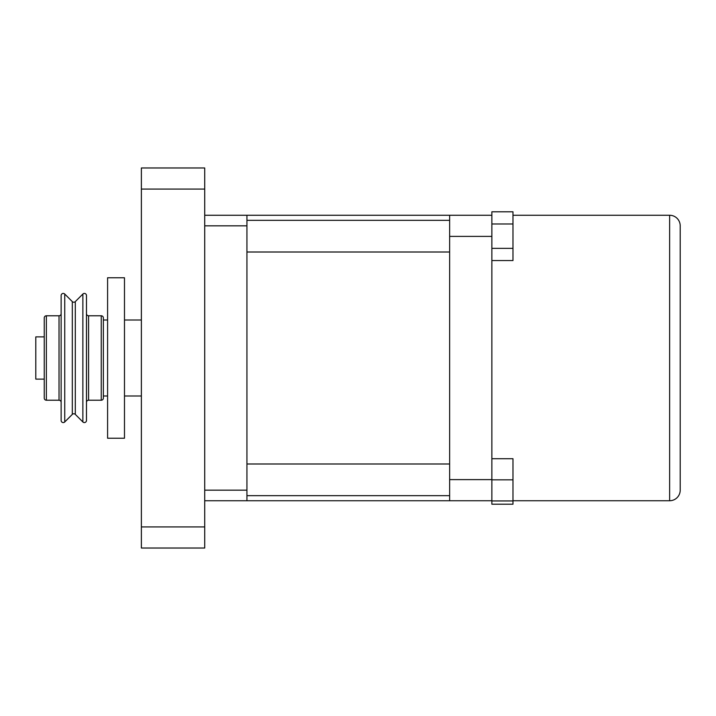<?xml version="1.0" encoding="UTF-8"?>
<svg xmlns="http://www.w3.org/2000/svg" width="716" height="716" viewBox="0 0 716 716"><rect width="100%" height="100%" fill="white"/><g stroke="black" fill="none" stroke-linecap="round" stroke-linejoin="round"><path stroke-width="1.07" d="M75.296 301.615L75.296 414.385A2.112 2.112 0 0 0 72.316 414.385L72.316 301.615A2.112 2.112 0 0 0 75.296 301.615L82.868 294.043A2.112 2.112 0 0 1 86.475 295.529L86.475 420.471A2.112 2.112 0 0 1 82.868 421.957L82.868 294.043M72.316 301.615L64.744 294.043A2.112 2.112 0 0 0 61.137 295.529L61.137 420.471A2.112 2.112 0 0 0 64.744 421.957L72.316 414.385M59.025 400.226L59.025 315.774L46.361 315.774L46.361 400.226L59.025 400.226A2.112 2.112 0 0 1 61.137 402.338M59.025 315.774A2.112 2.112 0 0 0 61.137 313.662M46.361 315.774A2.112 2.112 0 0 0 44.249 317.886L44.249 398.114A2.112 2.112 0 0 0 46.361 400.226M88.587 315.774L88.587 400.226L101.251 400.226A2.112 2.112 0 0 0 103.364 398.114L103.364 317.886A2.112 2.112 0 0 0 101.251 315.774L88.587 315.774A2.112 2.112 0 0 1 86.475 313.662M88.587 400.226A2.112 2.112 0 0 0 86.475 402.338M141.374 319.998L124.477 319.998M141.374 396.002L124.477 396.002M124.477 438.237L124.477 277.763L107.588 277.763L107.588 438.237L124.477 438.237M107.588 319.998L103.364 319.998M107.588 396.002L103.364 396.002M75.296 414.385L82.868 421.957M44.249 336.887L35.8 336.887L35.8 379.113L44.249 379.113M512.978 500.735L669.639 500.735A10.561 10.561 0 0 0 680.2 490.174L680.2 225.826A10.561 10.561 0 0 0 669.639 215.265L512.978 215.265M680.2 322.111L680.2 225.826M449.639 220.34L246.939 220.34M449.639 252.005L246.939 252.005M449.639 463.995L246.939 463.995M449.639 495.66L246.939 495.66M491.865 236.387L449.639 236.387L449.639 215.265L246.939 215.265L246.939 500.735L204.713 500.735M491.865 500.735L246.939 500.735M204.713 215.265L246.939 215.265M491.865 223.983L512.978 223.983L512.978 211.793L491.865 211.793L491.865 504.207L512.978 504.207L512.978 500.94L491.865 500.94M449.639 236.387L449.639 479.613L491.865 479.613M449.639 500.735L449.639 479.613M449.639 215.265L491.865 215.265M680.2 407.153L680.2 393.89M491.865 479.827L512.978 479.827L512.978 458.714L491.865 458.714M512.978 479.827L512.978 500.94M512.978 223.983L512.978 260.552L491.865 260.552M512.978 248.363L491.865 248.363M204.713 526.913L204.713 548.026L141.374 548.026L141.374 526.913L204.713 526.913L204.713 189.087L141.374 189.087L141.374 526.913M141.374 189.087L141.374 167.974L204.713 167.974L204.713 189.087M64.744 294.043L64.744 421.957M101.251 400.226L101.251 315.774M669.639 500.735L669.639 215.265M204.713 490.174L246.939 490.174M246.939 225.826L204.713 225.826"/></g></svg>
